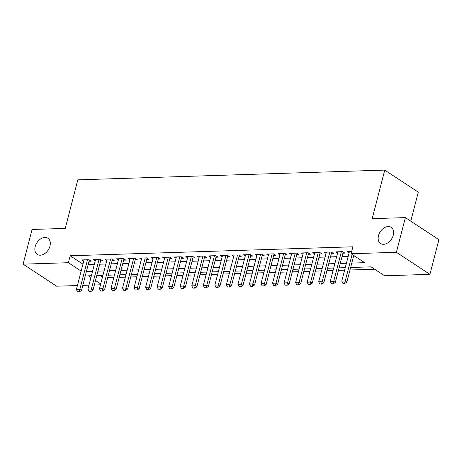 <?xml version="1.0" encoding="UTF-8"?>
<svg xmlns="http://www.w3.org/2000/svg" width="462" height="462" viewBox="0 0 462 462"><rect width="100%" height="100%" fill="white"/><g stroke="black" fill="none" stroke-linecap="round" stroke-linejoin="round"><path stroke-width="0.69" d="M49.971 246.096A9.667 6.728 123.3 0 1 37.278 254.406A9.667 6.728 123.3 0 1 35.199 246.564A9.667 6.728 123.3 0 1 47.898 238.253A9.667 6.728 123.3 0 1 49.971 246.096M393.26 235.193A9.667 6.728 123.3 0 1 380.567 243.509A9.667 6.728 123.3 0 1 378.493 235.666A9.667 6.728 123.3 0 1 391.187 227.35A9.667 6.728 123.3 0 1 393.26 235.193M410.782 221.171L418.283 192.146L384.748 170.097L77.807 179.845L65.246 228.407L32.069 229.464L23.1 264.149L68.393 262.711L81.15 271.102M384.748 170.097L372.187 218.665L405.365 217.608L438.9 239.662L429.931 274.347L384.638 275.785L371.044 266.845L350.646 267.498M107.675 277.702L113.825 277.506M119.213 277.333L125.364 277.136M130.752 276.969L136.902 276.773M142.29 276.599L148.441 276.403M153.829 276.236L159.985 276.039M165.367 275.866L171.523 275.675M176.906 275.502L183.062 275.306M188.45 275.138L194.6 274.942M199.988 274.769L206.139 274.572M211.527 274.405L217.677 274.209M223.065 274.035L229.216 273.839M234.604 273.671L240.754 273.475M246.142 273.302L252.292 273.111M257.68 272.938L263.837 272.742M269.219 272.568L275.375 272.378M280.757 272.205L286.914 272.008M292.302 271.841L298.452 271.644M303.84 271.471L309.99 271.275M315.379 271.107L321.529 270.911M326.917 270.738L333.067 270.541M338.455 270.374L344.606 270.178M349.994 270.004L374.653 269.225M100.491 284.811L94.34 285.002M88.952 285.175L82.802 285.372M77.414 285.539L56.635 286.203L23.1 264.149M89.033 261.267L91.141 261.203L88.871 259.713L81.947 259.933L83.732 261.105M100.572 260.903L102.68 260.834L100.41 259.344L93.491 259.563L95.276 260.735M112.11 260.533L114.218 260.47L111.954 258.98L105.03 259.199L106.814 260.372M123.649 260.17L125.756 260.1L123.493 258.61L116.568 258.83L118.353 260.002M135.193 259.8L137.295 259.736L135.031 258.246L128.107 258.466L129.891 259.638M146.731 259.436L148.833 259.367L146.57 257.877L139.645 258.096L141.43 259.274M158.27 259.067L160.372 259.003L158.108 257.513L151.184 257.732L152.968 258.905M169.808 258.703L171.91 258.633L169.646 257.143L162.722 257.369L164.507 258.541M181.347 258.339L183.454 258.27L181.185 256.78L174.261 256.999L176.045 258.171M192.885 257.969L194.993 257.906L192.723 256.416L185.799 256.635L187.584 257.808M204.423 257.605L206.531 257.536L204.262 256.046L197.343 256.266L199.128 257.438M215.962 257.236L218.07 257.172L215.806 255.682L208.882 255.902L210.666 257.074M227.506 256.872L229.608 256.803L227.344 255.313L220.42 255.532L222.205 256.705M239.045 256.502L241.147 256.439L238.883 254.949L231.959 255.168L233.743 256.341M250.583 256.139L252.685 256.069L250.421 254.579L243.497 254.799L245.282 255.977M262.121 255.769L264.224 255.705L261.96 254.215L255.036 254.435L256.82 255.607M273.66 255.405L275.768 255.336L273.498 253.846L266.574 254.071L268.358 255.243M285.198 255.041L287.306 254.972L285.037 253.482L278.112 253.702L279.897 254.874M296.737 254.672L298.845 254.608L296.575 253.118L289.657 253.338L291.441 254.51M308.275 254.308L310.383 254.239L308.119 252.749L301.195 252.968L302.98 254.14M319.82 253.938L321.922 253.875L319.658 252.385L312.734 252.604L314.518 253.777M331.358 253.574L333.46 253.505L331.196 252.015L324.272 252.235L326.057 253.407M342.896 253.205L344.998 253.141L342.735 251.651L335.81 251.871L337.595 253.043M100.11 275.45L102.506 277.027M351.784 263.086L364.697 262.676L351.103 253.736L352.893 246.8L70.184 255.775L82.941 264.16M88.178 264.576L94.329 264.38M99.717 264.206L105.873 264.01M111.255 263.842L117.412 263.646M122.794 263.473L128.95 263.282M134.338 263.109L140.488 262.913M145.876 262.745L152.027 262.549M157.415 262.376L163.565 262.179M168.953 262.012L175.104 261.815M180.492 261.642L186.642 261.446M192.03 261.278L198.186 261.082M203.569 260.909L209.725 260.718M215.107 260.545L221.263 260.349M226.646 260.175L232.802 259.985M238.19 259.811L244.34 259.615M249.728 259.448L255.879 259.251M261.267 259.078L267.417 258.882M272.805 258.714L278.956 258.518M284.344 258.345L290.494 258.148M295.882 257.981L302.038 257.784M307.421 257.611L313.577 257.421M318.959 257.247L325.115 257.051M330.503 256.884L336.654 256.687M342.042 256.514L348.192 256.318M353.58 256.15L354.712 256.11M351.715 251.363L347.349 251.501L349.133 252.679M405.365 217.608L396.39 252.298L429.931 274.347M70.184 255.775L68.393 262.711M351.103 253.736L396.39 252.298M86.382 271.512L92.539 271.315M97.921 271.148L104.077 270.951M109.465 270.778L115.615 270.582M121.004 270.414L127.154 270.218M132.542 270.045L138.692 269.854M144.08 269.681L150.231 269.485M155.619 269.311L161.769 269.121M167.157 268.948L173.314 268.751M178.696 268.584L184.852 268.387M190.234 268.214L196.39 268.018M201.778 267.85L207.929 267.654M213.317 267.481L219.467 267.284M224.855 267.117L231.006 266.921M236.394 266.747L242.544 266.557M247.932 266.383L254.083 266.187M259.471 266.02L265.627 265.823M271.009 265.65L277.165 265.454M282.548 265.286L288.704 265.09M294.092 264.917L300.242 264.72M305.63 264.553L311.781 264.356M317.169 264.183L323.319 263.987M328.707 263.819L334.858 263.623M340.246 263.45L346.396 263.259M91.395 275.727L88.334 275.826L90.927 277.529M95.495 280.532L100.71 283.963M345.258 267.665L339.108 267.862M333.72 268.035L327.564 268.226M322.181 268.399L316.025 268.595M310.643 268.763L304.487 268.959M299.099 269.132L292.948 269.329M287.56 269.496L281.41 269.692M276.022 269.866L269.872 270.062M264.483 270.23L258.333 270.426M252.945 270.599L246.795 270.796M241.407 270.963L235.25 271.159M229.868 271.333L223.712 271.523M218.33 271.696L212.173 271.893M206.785 272.06L200.635 272.257M195.247 272.43L189.097 272.626M183.709 272.794L177.558 272.99M172.17 273.163L166.02 273.36M160.632 273.527L154.481 273.723M149.093 273.897L142.937 274.087M137.555 274.261L131.399 274.457M126.016 274.63L119.86 274.821M114.472 274.994L108.322 275.19M102.934 275.358L96.783 275.554M342.868 283.298L344.871 283.42L342.868 283.298L341.788 281.075L349.457 251.438M352.119 254.406L345.253 280.965L346.881 282.039L344.871 283.42M353.753 255.48L346.881 282.039M341.788 281.075L345.253 280.965L344.6 283.241M331.329 283.662L333.333 283.789L331.329 283.662L330.249 281.439L337.918 251.802M341.378 251.692L333.714 281.329L335.343 282.403L333.333 283.789M343.214 251.969L335.343 282.403M330.249 281.439L333.714 281.329L333.062 283.61M319.791 284.032L321.795 284.153L319.791 284.032L318.711 281.808L326.374 252.171M329.839 252.061L322.176 281.699L323.804 282.767L321.795 284.153M331.676 252.333L323.804 282.767M318.711 281.808L322.176 281.699L321.523 283.974M308.252 284.396L310.256 284.523L308.252 284.396L307.172 282.172L314.836 252.535M318.301 252.425L310.637 282.063L312.266 283.137L310.256 284.523M320.137 252.702L312.266 283.137M307.172 282.172L310.637 282.063L309.985 284.344M296.714 284.765L298.718 284.887L296.714 284.765L295.634 282.542L303.297 252.905M306.762 252.795L299.093 282.432L300.727 283.501L298.718 284.887M308.599 253.066L300.727 283.501M295.634 282.542L299.093 282.432L298.446 284.707M285.175 285.129L287.173 285.25L285.175 285.129L284.095 282.906L291.759 253.268M295.224 253.159L287.555 282.796L289.189 283.87L287.173 285.25M297.06 253.43L289.189 283.87M284.095 282.906L287.555 282.796L286.902 285.071M273.637 285.493L275.635 285.62L273.637 285.493L272.557 283.27L280.22 253.638M283.68 253.523L276.016 283.16L277.65 284.234L275.635 285.62M285.522 253.8L277.65 284.234M272.557 283.27L276.016 283.16L275.364 285.441M262.093 285.863L264.097 285.984L262.093 285.863L261.018 283.639L268.682 254.002M272.141 253.892L264.478 283.529L266.112 284.604L264.097 285.984M273.983 254.164L266.112 284.604M261.018 283.639L264.478 283.529L263.825 285.805M250.554 286.226L252.558 286.353L250.554 286.226L249.48 284.003L257.143 254.366M260.603 254.256L252.939 283.893L254.568 284.967L252.558 286.353M262.439 254.533L254.568 284.967M249.48 284.003L252.939 283.893L252.287 286.174M239.016 286.596L241.02 286.717L239.016 286.596L237.936 284.373L245.605 254.735M249.064 254.626L241.401 284.263L243.029 285.337L241.02 286.717M250.901 254.897L243.029 285.337M237.936 284.373L241.401 284.263L240.748 286.538M227.477 286.96L229.481 287.087L227.477 286.96L226.397 284.736L234.061 255.099M237.526 254.989L229.862 284.627L231.491 285.701L229.481 287.087M239.362 255.267L231.491 285.701M226.397 284.736L229.862 284.627L229.21 286.908M215.939 287.329L217.943 287.451L215.939 287.329L214.859 285.106L222.522 255.469M225.987 255.359L218.324 284.996L219.952 286.065L217.943 287.451M227.824 255.63L219.952 286.065M214.859 285.106L218.324 284.996L217.671 287.272M204.4 287.693L206.404 287.82L204.4 287.693L203.32 285.47L210.984 255.833M214.449 255.723L206.78 285.36L208.414 286.434L206.404 287.82M216.285 256L208.414 286.434M203.32 285.47L206.78 285.36L206.133 287.641M192.862 288.063L194.866 288.184L192.862 288.063L191.782 285.839L199.445 256.202M202.91 256.092L195.241 285.73L196.876 286.798L194.866 288.184M204.747 256.364L196.876 286.798M191.782 285.839L195.241 285.73L194.589 288.005M181.323 288.427L183.322 288.548L181.323 288.427L180.244 286.203L187.907 256.566M191.366 256.456L183.703 286.094L185.337 287.168L183.322 288.548M193.208 256.728L185.337 287.168M180.244 286.203L183.703 286.094L183.05 288.369M169.779 288.79L171.783 288.917L169.779 288.79L168.705 286.567L176.368 256.93M179.828 256.82L172.164 286.457L173.799 287.531L171.783 288.917M181.67 257.097L173.799 287.531M168.705 286.567L172.164 286.457L171.512 288.738M158.241 289.16L160.245 289.281L158.241 289.16L157.167 286.937L164.83 257.299M168.289 257.19L160.626 286.827L162.26 287.901L160.245 289.281M170.132 257.461L162.26 287.901M157.167 286.937L160.626 286.827L159.973 289.102M146.702 289.524L148.706 289.651L146.702 289.524L145.622 287.3L153.292 257.663M156.751 257.553L149.087 287.191L150.716 288.265L148.706 289.651M158.587 257.831L150.716 288.265M145.622 287.3L149.087 287.191L148.435 289.472M135.164 289.893L137.168 290.015L135.164 289.893L134.084 287.67L141.753 258.033M145.212 257.923L137.549 287.56L139.178 288.629L137.168 290.015M147.049 258.194L139.178 288.629M134.084 287.67L137.549 287.56L136.896 289.836M123.625 290.257L125.629 290.384L123.625 290.257L122.545 288.034L130.209 258.397M133.674 258.287L126.01 287.924L127.639 288.998L125.629 290.384M135.51 258.564L127.639 288.998M122.545 288.034L126.01 287.924L125.358 290.205M112.087 290.627L114.091 290.748L112.087 290.627L111.007 288.404L118.67 258.766M122.135 258.656L114.472 288.294L116.101 289.362L114.091 290.748M123.972 258.928L116.101 289.362M111.007 288.404L114.472 288.294L113.819 290.569M100.549 290.991L102.552 291.118L100.549 290.991L99.469 288.767L107.132 259.13M110.597 259.02L102.928 288.658L104.562 289.732L102.552 291.118M112.433 259.292L104.562 289.732M99.469 288.767L102.928 288.658L102.275 290.939M89.01 291.36L91.008 291.482L89.01 291.36L87.93 289.137L95.594 259.5M99.053 259.39L91.389 289.021L93.024 290.096L91.008 291.482M100.895 259.661L93.024 290.096M87.93 289.137L91.389 289.021L90.737 291.303M77.472 291.724L79.47 291.845L77.472 291.724L76.392 289.501L84.055 259.863M87.514 259.754L79.851 289.391L81.485 290.465L79.47 291.845M89.357 260.025L81.485 290.465M76.392 289.501L79.851 289.391L79.198 291.666"/></g></svg>
